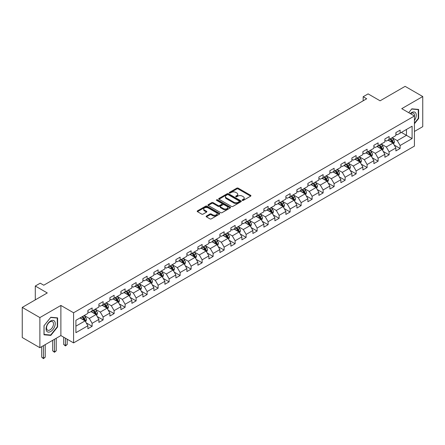 <?xml version="1.0" encoding="UTF-8"?>
<svg xmlns="http://www.w3.org/2000/svg" width="445" height="445" viewBox="0 0 445 445"><rect width="100%" height="100%" fill="white"/><g stroke="black" fill="none" stroke-linecap="round" stroke-linejoin="round"><path stroke-width="0.67" d="M242.336 200.389A0.684 0.395 0 0 0 243.304 200.389L250.657 196.145A0.979 0.567 0 0 0 250.941 195.744A0.979 0.567 0 0 0 250.657 195.344L238.197 188.152A0.979 0.567 0 0 0 236.812 188.152L229.459 192.396A0.684 0.395 0 0 0 229.258 192.679A0.684 0.395 0 0 0 229.459 192.958A0.684 0.395 0 0 0 230.427 192.958L231.383 192.407A3.132 1.808 0 0 1 235.811 192.407L236.846 193.008A3.132 1.808 0 0 1 237.764 194.287A3.132 1.808 0 0 1 236.846 195.566L235.894 196.117A0.684 0.395 0 0 0 235.694 196.395A0.684 0.395 0 0 0 235.894 196.673A0.684 0.395 0 0 0 236.868 196.673L237.819 196.123A3.132 1.808 0 0 1 242.247 196.123L243.287 196.723A3.132 1.808 0 0 1 244.205 198.003A3.132 1.808 0 0 1 243.287 199.282L242.336 199.833A0.684 0.395 0 0 0 242.13 200.111A0.684 0.395 0 0 0 242.336 200.389L242.336 199.833M206.43 216.042A0.979 0.567 0 0 0 206.146 216.442A0.979 0.567 0 0 0 206.43 216.843L209.923 218.862A0.979 0.567 0 0 0 211.308 218.862L219.474 214.145A0.979 0.567 0 0 0 219.763 213.745A0.979 0.567 0 0 0 219.474 213.344L207.02 206.152A0.979 0.567 0 0 0 205.635 206.152L197.469 210.869A0.979 0.567 0 0 0 197.18 211.269A0.979 0.567 0 0 0 197.469 211.67L201.691 214.106A0.979 0.567 0 0 0 203.076 214.106L206.569 212.087A0.979 0.567 0 0 0 206.853 211.687A0.979 0.567 0 0 0 206.569 211.286L204.478 210.079A2.62 1.513 0 0 1 203.71 209.011A2.62 1.513 0 0 1 205.323 207.615A2.62 1.513 0 0 1 208.177 207.943L216.381 212.677A2.62 1.513 0 0 1 217.149 213.745A2.62 1.513 0 0 1 215.53 215.141A2.62 1.513 0 0 1 212.677 214.813L211.308 214.028A0.979 0.567 0 0 0 209.923 214.028L206.43 216.042L206.43 216.843M414.428 131.459L422.75 126.653L422.75 96.532L405.122 86.352L380.091 100.804L368.104 93.884L363.17 96.732L366.697 98.768L43.755 285.217L40.228 283.181L35.294 286.029L35.294 299.869M39.878 317.58L39.878 347.706L60.887 335.575L60.887 305.448L39.878 317.58L22.25 307.4L47.281 292.949L35.294 286.029M60.887 305.448L73.581 312.774L414.428 115.989L414.428 146.116L73.581 342.9L73.581 312.774M422.75 96.532L401.74 108.663L414.428 115.989M231.45 206.436A0.979 0.567 0 0 0 232.835 206.436L241.001 201.719A0.979 0.567 0 0 0 241.29 201.318A0.979 0.567 0 0 0 241.001 200.917L228.541 193.725A0.979 0.567 0 0 0 227.161 193.725L218.99 198.442A0.979 0.567 0 0 0 218.706 198.843A0.979 0.567 0 0 0 218.99 199.243L231.45 206.436M216.876 200.539A0.684 0.395 0 0 1 217.572 200.634L230.226 207.937L222.072 212.649A0.979 0.567 0 0 1 220.687 212.649L208.232 205.457L211.725 203.454L211.725 202.636L208.232 204.656A0.979 0.567 0 0 0 207.943 205.056A0.979 0.567 0 0 0 208.232 205.457L208.232 204.656M211.725 203.454A0.979 0.567 0 0 1 213.111 203.454L213.111 202.636A0.979 0.567 0 0 0 211.725 202.636M213.111 202.636L218.161 205.557A0.979 0.567 0 0 0 219.546 205.557L221.866 204.216A0.979 0.567 0 0 0 222.15 203.816A0.979 0.567 0 0 0 221.866 203.415L216.604 200.378A0.684 0.395 0 0 1 216.404 200.1A0.684 0.395 0 0 1 216.826 199.733A0.684 0.395 0 0 1 217.572 199.822L230.237 207.131A0.979 0.567 0 0 1 230.527 207.531A0.979 0.567 0 0 1 230.237 207.932L230.237 207.131M39.878 347.706L22.25 337.527L22.25 307.4M86.241 322.892L92.126 326.291L92.126 323.32L98.896 319.41L98.896 322.386L103.123 319.938L103.123 316.968L109.893 313.063L109.893 316.033L114.126 313.591L114.126 310.616L120.895 306.711L120.895 309.681L125.123 307.239L125.123 304.269L131.892 300.358L131.892 303.329L136.126 300.887L136.126 297.916L142.895 294.011L142.895 296.982L147.123 294.54L147.123 291.564L153.892 287.659L153.892 290.63L158.125 288.188L158.125 285.217L164.895 281.307L164.895 284.277L169.122 281.835L169.122 278.865L175.892 274.96L175.892 277.93L180.125 275.488L180.125 272.512L186.894 268.608L186.894 271.578L191.122 269.136L191.122 266.166L197.892 262.255L197.892 265.226L202.125 262.784L202.125 259.813L208.894 255.903L208.894 258.879L213.122 256.437L213.122 253.461L219.891 249.556L219.891 252.526L224.124 250.084L224.124 247.114L230.888 243.204L230.888 246.174L235.121 243.732L235.121 240.762L241.891 236.851L241.891 239.827L246.118 237.385L246.118 234.409L252.888 230.504L252.888 233.475L257.121 231.033L257.121 228.062L263.891 224.152L263.891 227.122L268.118 224.681L268.118 221.71L274.888 217.8L274.888 220.776L279.121 218.334L279.121 215.358L285.89 211.453L285.89 214.423L290.118 211.981L290.118 209.011L296.887 205.101L296.887 208.071L301.12 205.629L301.12 202.659L307.89 198.748L307.89 201.724L312.117 199.282L312.117 196.306L318.887 192.401L318.887 195.372L323.12 192.93L323.12 189.959L329.89 186.049L329.89 189.019L334.117 186.577L334.117 183.607L340.887 179.697L340.887 182.672L345.12 180.225L345.12 177.255L351.889 173.35L351.889 176.32L356.117 173.878L356.117 170.908L362.886 166.997L362.886 169.968L367.119 167.526L367.119 164.555L373.883 160.645L373.883 163.621L378.117 161.173L378.117 158.203L384.886 154.298L384.886 157.269L389.119 154.827L389.119 151.856L395.883 147.946L395.883 150.916L400.116 148.474L400.116 145.504L412.103 138.584L412.103 126.208L406.463 129.462L406.463 135.325L412.103 138.584M92.126 326.291L87.893 328.733L87.893 325.762L75.906 332.682L75.906 320.305L87.893 313.386L87.893 310.415L92.126 307.973L92.126 310.944L98.896 307.033L98.896 304.063L103.123 301.621L103.123 304.591L109.893 300.686L109.893 297.711L114.126 295.269L114.126 298.245L120.895 294.334L120.895 291.364L125.123 288.922L125.123 291.892L131.892 287.982L131.892 285.011L136.126 282.569L136.126 285.54L142.895 281.635L142.895 278.659L147.123 276.217L147.123 279.193L153.892 275.283L153.892 272.312L158.125 269.87L158.125 272.841L164.895 268.93L164.895 265.96L169.122 263.518L169.122 266.488L175.892 262.583L175.892 259.607L180.125 257.166L180.125 260.141L186.894 256.231L186.894 253.261L191.122 250.819L191.122 253.789L197.892 249.879L197.892 246.908L202.125 244.466L202.125 247.437L208.894 243.532L208.894 240.556L213.122 238.114L213.122 241.09L219.891 237.179L219.891 234.209L224.124 231.767L224.124 234.738L230.888 230.827L230.888 227.857L235.121 225.415L235.121 228.385L241.891 224.48L241.891 221.504L246.118 219.062L246.118 222.033L252.888 218.128L252.888 215.158L257.121 212.716L257.121 215.686L263.891 211.776L263.891 208.805L268.118 206.363L268.118 209.334L274.888 205.429L274.888 202.453L279.121 200.011L279.121 202.981L285.89 199.076L285.89 196.106L290.118 193.664L290.118 196.634L296.887 192.724L296.887 189.754L301.12 187.312L301.12 190.282L307.89 186.377L307.89 183.401L312.117 180.959L312.117 183.93L318.887 180.025L318.887 177.054L323.12 174.607L323.12 177.583L329.89 173.672L329.89 170.702L334.117 168.26L334.117 171.23L340.887 167.32L340.887 164.35L345.12 161.908L345.12 164.878L351.889 160.973L351.889 158.003L356.117 155.555L356.117 158.531L362.886 154.621L362.886 151.65L367.119 149.209L367.119 152.179L373.883 148.268L373.883 145.298L378.117 142.856L378.117 145.827L384.886 141.922L384.886 138.951L389.119 136.504L389.119 139.48L395.883 135.569L395.883 132.599L400.116 130.157L400.116 133.127L412.103 126.208M90.997 311.595L96.076 314.526L89.306 318.436L84.227 315.505M87.893 311.756L89.306 312.574L92.126 310.944M89.306 318.436L92.126 323.32M96.076 314.526L98.896 319.41M102 305.242L107.073 308.174L100.303 312.084L95.23 309.153M98.896 305.409L100.303 306.221L103.123 304.591M100.303 312.084L103.123 316.968M107.073 308.174L109.893 313.063M112.997 298.895L118.075 301.827L111.306 305.732L106.227 302.8M109.893 299.057L111.306 299.869L114.126 298.245M111.306 305.732L114.126 310.616M118.075 301.827L120.895 306.711M123.999 292.543L129.072 295.474L122.303 299.385L117.23 296.453M120.895 292.704L122.303 293.522L125.123 291.892M122.303 299.385L125.123 304.269M129.072 295.474L131.892 300.358M134.996 286.191L140.075 289.122L133.305 293.032L128.227 290.101M131.892 286.357L133.305 287.17L136.126 285.54M133.305 293.032L136.126 297.916M140.075 289.122L142.895 294.011M145.993 279.844L151.072 282.775L144.302 286.68L139.229 283.749M142.895 280.005L144.302 280.817L147.123 279.193M144.302 286.68L147.123 291.564M151.072 282.775L153.892 287.659M156.996 273.491L162.075 276.423L155.305 280.333L150.226 277.402M153.892 273.653L155.305 274.47L158.125 272.841M155.305 280.333L158.125 285.217M162.075 276.423L164.895 281.307M167.993 267.139L173.072 270.07L166.302 273.981L161.224 271.05M164.895 267.306L166.302 268.118L169.122 266.488M166.302 273.981L169.122 278.865M173.072 270.07L175.892 274.96M178.996 260.792L184.074 263.724L177.305 267.629L172.226 264.697M175.892 260.954L177.305 261.766L180.125 260.141M177.305 267.629L180.125 272.512M184.074 263.724L186.894 268.608M189.993 254.44L195.071 257.371L188.302 261.276L183.223 258.35M186.894 254.601L188.302 255.419L191.122 253.789M188.302 261.276L191.122 266.166M195.071 257.371L197.892 262.255M200.995 248.088L206.068 251.019L199.304 254.929L194.226 251.998M197.892 248.254L199.304 249.066L202.125 247.437M199.304 254.929L202.125 259.813M206.068 251.019L208.894 255.903M211.992 241.741L217.071 244.672L210.301 248.577L205.223 245.646M208.894 241.902L210.301 242.714L213.122 241.09M210.301 248.577L213.122 253.461M217.071 244.672L219.891 249.556M222.995 235.388L228.068 238.32L221.304 242.225L216.226 239.299M219.891 235.55L221.304 236.367L224.124 234.738M221.304 242.225L224.124 247.114M228.068 238.32L230.888 243.204M233.992 229.036L239.071 231.967L232.301 235.878L227.223 232.946M230.888 229.203L232.301 230.015L235.121 228.385M232.301 235.878L235.121 240.762M239.071 231.967L241.891 236.851M244.995 222.689L250.068 225.621L243.298 229.525L238.225 226.594M241.891 222.85L243.298 223.663L246.118 222.033M243.298 229.525L246.118 234.409M250.068 225.621L252.888 230.504M255.992 216.337L261.07 219.268L254.301 223.173L249.222 220.242M252.888 216.498L254.301 217.316L257.121 215.686M254.301 223.173L257.121 228.062M261.07 219.268L263.891 224.152M266.994 209.984L272.067 212.916L265.298 216.826L260.225 213.895M263.891 210.151L265.298 210.963L268.118 209.334M265.298 216.826L268.118 221.71M272.067 212.916L274.888 217.8M277.992 203.638L283.07 206.563L276.3 210.474L271.222 207.542M274.888 203.799L276.3 204.611L279.121 202.981M276.3 210.474L279.121 215.358M283.07 206.563L285.89 211.453M288.994 197.285L294.067 200.217L287.298 204.121L282.225 201.19M285.89 197.446L287.298 198.264L290.118 196.634M287.298 204.121L290.118 209.011M294.067 200.217L296.887 205.101M299.991 190.933L305.07 193.864L298.3 197.775L293.222 194.843M296.887 191.094L298.3 191.912L301.12 190.282M298.3 197.775L301.12 202.659M305.07 193.864L307.89 198.748M310.988 184.586L316.067 187.512L309.297 191.422L304.224 188.491M307.89 184.747L309.297 185.559L312.117 183.93M309.297 191.422L312.117 196.306M316.067 187.512L318.887 192.401M321.991 178.234L327.069 181.165L320.3 185.07L315.221 182.138M318.887 178.395L320.3 179.207L323.12 177.583M320.3 185.07L323.12 189.959M327.069 181.165L329.89 186.049M332.988 171.881L338.067 174.813L331.297 178.723L326.218 175.792M329.89 172.043L331.297 172.86L334.117 171.23M331.297 178.723L334.117 183.607M338.067 174.813L340.887 179.697M343.991 165.529L349.069 168.46L342.3 172.371L337.221 169.439M340.887 165.696L342.3 166.508L345.12 164.878M342.3 172.371L345.12 177.255M349.069 168.46L351.889 173.35M354.988 159.182L360.066 162.114L353.297 166.018L348.218 163.087M351.889 159.343L353.297 160.156L356.117 158.531M353.297 166.018L356.117 170.908M360.066 162.114L362.886 166.997M365.99 152.83L371.063 155.761L364.299 159.672L359.221 156.74M362.886 152.991L364.299 153.809L367.119 152.179M364.299 159.672L367.119 164.555M371.063 155.761L373.883 160.645M376.987 146.477L382.066 149.409L375.296 153.319L370.218 150.388M373.883 146.644L375.296 147.456L378.117 145.827M375.296 153.319L378.117 158.203M382.066 149.409L384.886 154.298M387.99 140.131L393.063 143.062L386.293 146.967L381.22 144.035M384.886 140.292L386.293 141.104L389.119 139.48M386.293 146.967L389.119 151.856M393.063 143.062L395.883 147.946M401.384 132.393L406.463 135.325L397.296 140.62L392.217 137.689M395.883 133.939L397.296 134.757L400.116 133.127M397.296 140.62L400.116 145.504M60.887 335.575L73.581 342.9M363.17 96.732L363.17 100.804M75.906 326.168L85.073 320.878L80 317.947M85.073 320.878L87.893 325.762M394.231 145.076L400.116 148.474M383.228 151.428L389.119 154.827M372.231 157.775L378.117 161.173M361.229 164.127L367.119 167.526M350.232 170.48L356.117 173.878M339.229 176.826L345.12 180.225M328.232 183.179L334.117 186.577M317.229 189.531L323.12 192.93M306.232 195.878L312.117 199.282M295.23 202.23L301.12 205.629M284.233 208.583L290.118 211.981M273.23 214.929L279.121 218.334M262.233 221.282L268.118 224.681M251.236 227.634L257.121 231.033M240.233 233.981L246.118 237.385M229.236 240.333L235.121 243.732M218.234 246.686L224.124 250.084M207.237 253.038L213.122 256.437M196.234 259.385L202.125 262.784M185.237 265.737L191.122 269.136M174.234 272.09L180.125 275.488M163.237 278.437L169.122 281.835M152.234 284.789L158.125 288.188M141.237 291.141L147.123 294.54M130.235 297.488L136.126 300.887M119.238 303.84L125.123 307.239M108.235 310.193L114.126 313.591M97.238 316.54L103.123 319.938M414.428 123.727L418.623 118.509L418.623 109.437L411.82 108.83L408.716 112.691M44.005 334.796L50.808 335.402L57.611 326.942L57.611 317.869L50.808 317.257L44.005 325.723L44.005 334.796M418.272 118.309L418.623 118.509M57.26 326.736L57.611 326.942M50.09 334.99L50.808 335.402M242.608 200.489L243.287 200.094A3.132 1.808 0 0 0 244.205 198.815L244.205 198.003M237.764 194.287L237.764 195.099A3.132 1.808 0 0 1 236.846 196.379L236.173 196.768M250.641 196.15L238.197 188.969A0.979 0.567 0 0 0 236.812 188.969L229.731 193.052M241.001 200.917L241.001 201.719L228.541 194.543A0.979 0.567 0 0 0 227.161 194.543L219.007 199.249L218.99 198.442M239.271 201.596A0.684 0.395 0 0 0 239.471 201.318A0.684 0.395 0 0 0 239.271 201.04L228.335 194.726A0.684 0.395 0 0 0 227.367 194.726L226.36 195.305A3.132 1.808 0 0 0 225.448 196.584A3.132 1.808 0 0 0 226.36 197.864L233.836 202.18A3.132 1.808 0 0 0 238.27 202.18L239.271 201.596L239.271 202.414A0.684 0.395 0 0 0 239.471 202.136L239.471 201.318M225.448 196.584L225.448 197.396A3.132 1.808 0 0 0 226.36 198.676L226.36 197.864M239.271 202.414L238.27 202.992A3.132 1.808 0 0 1 233.836 202.992L226.36 198.676M213.111 203.454L218.161 206.369A0.979 0.567 0 0 0 219.546 206.369L221.866 205.028A0.979 0.567 0 0 0 222.15 204.633L222.15 203.816M223.407 208.583A2.62 1.513 0 0 0 226.26 208.911A2.62 1.513 0 0 0 227.873 207.515A2.62 1.513 0 0 0 227.106 206.441L224.219 204.778A0.979 0.567 0 0 0 222.834 204.778L220.514 206.113A0.979 0.567 0 0 0 220.231 206.513A0.979 0.567 0 0 0 220.514 206.914L223.407 208.583L223.407 209.395A2.62 1.513 0 0 0 226.26 209.723A2.62 1.513 0 0 0 227.873 208.327L227.873 207.515M220.231 206.513L220.231 207.326A0.979 0.567 0 0 0 220.514 207.726L220.514 206.914M223.407 209.395L220.514 207.726M217.149 213.745L217.149 214.562A2.62 1.513 0 0 1 215.53 215.959A2.62 1.513 0 0 1 212.677 215.63L211.308 214.84A0.979 0.567 0 0 0 209.923 214.84L206.441 216.849M203.71 209.011L203.71 209.823A2.62 1.513 0 0 0 204.478 210.897L204.478 210.079M206.569 211.286L206.569 212.087L204.478 210.897M219.474 213.344L219.474 214.145L207.02 206.97A0.979 0.567 0 0 0 205.635 206.97L197.48 211.675L197.469 210.869M393.625 144.024L394.459 141.911A2.642 1.524 -120 0 0 393.619 139.663L392.162 137.722M389.625 141.076L388.635 139.752M392.657 142.823L393.035 142.027A2.642 1.524 -120 0 0 392.279 140.436L390.821 138.495M390.159 138.873L391.772 141.032A1.346 0.779 60 0 1 392.017 141.438L393.035 142.027M389.976 138.979L391.433 140.926A2.642 1.524 60 0 1 392.19 142.511M414.428 120.467A6.48 3.744 120 0 0 415.647 118.175A6.48 3.744 120 0 0 415.246 112.44A6.48 3.744 120 0 0 410.279 113.592M417.838 109.364L418.272 109.62L418.272 118.409L414.428 123.193M408.733 112.696L411.681 109.031L418.272 109.62M414.428 116.334A4.906 2.831 120 0 0 413.488 113.202A4.906 2.831 120 0 0 410.563 113.753M50.663 331.542A6.48 3.744 120 0 0 55.247 323.604A6.48 3.744 120 0 0 50.663 320.956A6.48 3.744 120 0 0 46.085 328.894A6.48 3.744 120 0 0 50.663 331.542M50.024 329.884A4.906 2.831 120 0 0 53.228 325.562A4.906 2.831 120 0 0 52.477 321.629A4.906 2.831 120 0 0 50.024 321.874A4.906 2.831 120 0 0 46.82 326.196A4.906 2.831 120 0 0 47.571 330.129A4.906 2.831 120 0 0 50.024 329.884M44.072 325.662L50.663 317.457L57.26 318.047L57.26 326.841L50.663 335.041L44.072 334.451L44.061 325.651M56.821 317.797L57.26 318.047M382.622 150.377L383.462 148.263A2.642 1.524 -120 0 0 382.617 146.01L381.165 144.069M378.628 147.423L377.638 146.105M381.654 149.175L382.032 148.374A2.642 1.524 -120 0 0 381.276 146.789L379.824 144.842M379.162 145.226L380.775 147.378A1.346 0.779 60 0 1 381.02 147.79L382.032 148.374M378.979 145.331L380.43 147.273A2.642 1.524 60 0 1 381.187 148.864M371.625 156.729L372.459 154.615A2.642 1.524 -120 0 0 371.62 152.362L370.162 150.421M367.626 153.775L366.636 152.457M370.657 155.528L371.035 154.727A2.642 1.524 -120 0 0 370.279 153.136L368.822 151.194M368.16 151.578L369.778 153.731A1.346 0.779 60 0 1 370.023 154.142L371.035 154.727M367.976 151.684L369.433 153.625A2.642 1.524 60 0 1 370.19 155.216M360.622 163.076L361.462 160.962A2.642 1.524 -120 0 0 360.617 158.715L359.165 156.773M356.629 160.128L355.638 158.804M359.655 161.874L360.033 161.079A2.642 1.524 -120 0 0 359.276 159.488L357.825 157.547M357.163 157.925L358.776 160.083A1.346 0.779 60 0 1 359.02 160.489L360.033 161.079M356.979 158.031L358.431 159.978A2.642 1.524 60 0 1 359.187 161.563M349.625 169.428L350.46 167.314A2.642 1.524 -120 0 0 349.62 165.062L348.162 163.12M345.626 166.474L344.636 165.156M348.657 168.227L349.036 167.426A2.642 1.524 -120 0 0 348.279 165.84L346.822 163.893M346.16 164.277L347.779 166.43A1.346 0.779 60 0 1 348.023 166.842L349.036 167.426M345.976 164.383L347.434 166.324A2.642 1.524 60 0 1 348.19 167.915M338.623 175.781L339.463 173.667A2.642 1.524 -120 0 0 338.617 171.414L337.165 169.473M334.629 172.827L333.639 171.509M337.66 174.579L338.039 173.778A2.642 1.524 -120 0 0 337.282 172.187L335.825 170.246M335.163 170.63L336.776 172.782A1.346 0.779 60 0 1 337.021 173.194L338.039 173.778M334.979 170.735L336.431 172.677A2.642 1.524 60 0 1 337.188 174.268M327.626 182.127L328.466 180.014A2.642 1.524 -120 0 0 327.62 177.766L326.163 175.825M323.626 179.179L322.636 177.861M326.658 180.926L327.036 180.13A2.642 1.524 -120 0 0 326.28 178.54L324.822 176.598M324.16 176.977L325.779 179.135A1.346 0.779 60 0 1 326.024 179.541L327.036 180.13M323.977 177.082L325.434 179.029A2.642 1.524 60 0 1 326.191 180.614M316.623 188.48L317.463 186.366A2.642 1.524 -120 0 0 316.618 184.119L315.166 182.172M312.629 185.526L311.639 184.208M315.661 187.278L316.039 186.477A2.642 1.524 -120 0 0 315.282 184.892L313.825 182.945M313.163 183.329L314.776 185.482A1.346 0.779 60 0 1 315.021 185.893L316.039 186.477M312.98 183.435L314.437 185.376A2.642 1.524 60 0 1 315.188 186.967M305.626 194.832L306.466 192.718A2.642 1.524 -120 0 0 305.62 190.466L304.163 188.524M301.627 191.878L300.642 190.56M304.658 193.631L305.036 192.83A2.642 1.524 -120 0 0 304.28 191.239L302.828 189.297M302.166 189.681L303.779 191.834A1.346 0.779 60 0 1 304.024 192.246L305.036 192.83M301.977 189.787L303.434 191.728A2.642 1.524 60 0 1 304.191 193.319M294.623 201.179L295.463 199.065A2.642 1.524 -120 0 0 294.623 196.818L293.166 194.877M290.63 198.231L289.639 196.912M293.661 199.977L294.039 199.182A2.642 1.524 -120 0 0 293.283 197.591L291.825 195.65M291.164 196.028L292.777 198.186A1.346 0.779 60 0 1 293.021 198.592L294.039 199.182M290.98 196.139L292.437 198.081A2.642 1.524 60 0 1 293.194 199.666M283.626 207.531L284.466 205.418A2.642 1.524 -120 0 0 283.621 203.17L282.163 201.223M279.627 204.578L278.642 203.259M282.658 206.33L283.037 205.529A2.642 1.524 -120 0 0 282.28 203.944L280.828 201.997M280.166 202.38L281.78 204.539A1.346 0.779 60 0 1 282.024 204.945L283.037 205.529M279.977 202.486L281.435 204.427A2.642 1.524 60 0 1 282.191 206.018M272.624 213.884L273.464 211.77A2.642 1.524 -120 0 0 272.624 209.517L271.166 207.576M268.63 210.93L267.64 209.612M271.661 212.682L272.04 211.881A2.642 1.524 -120 0 0 271.283 210.29L269.826 208.349M269.164 208.733L270.777 210.886A1.346 0.779 60 0 1 271.022 211.297L272.04 211.881M268.98 208.839L270.438 210.78A2.642 1.524 60 0 1 271.194 212.371M261.627 220.231L262.467 218.117A2.642 1.524 -120 0 0 261.621 215.869L260.169 213.928M257.627 217.282L256.643 215.964M260.659 219.029L261.037 218.234A2.642 1.524 -120 0 0 260.281 216.643L258.829 214.701M258.167 215.08L259.78 217.238A1.346 0.779 60 0 1 260.025 217.644L261.037 218.234M257.983 215.191L259.435 217.132A2.642 1.524 60 0 1 260.192 218.723M250.624 226.583L251.464 224.469A2.642 1.524 -120 0 0 250.624 222.222L249.167 220.275M246.63 223.635L245.64 222.311M249.662 225.381L250.04 224.58A2.642 1.524 -120 0 0 249.283 222.995L247.826 221.048M247.164 221.432L248.777 223.59A1.346 0.779 60 0 1 249.022 223.996L250.04 224.58M246.981 221.538L248.438 223.479A2.642 1.524 60 0 1 249.194 225.07M239.627 232.935L240.467 230.821A2.642 1.524 -120 0 0 239.621 228.569L238.17 226.627M235.628 229.982L234.643 228.663M238.659 231.734L239.037 230.933A2.642 1.524 -120 0 0 238.281 229.342L236.829 227.401M236.167 227.784L237.78 229.937A1.346 0.779 60 0 1 238.025 230.349L239.037 230.933M235.984 227.89L237.435 229.831A2.642 1.524 60 0 1 238.192 231.422M228.63 239.282L229.464 237.168A2.642 1.524 -120 0 0 228.624 234.921L227.167 232.98M224.63 236.334L223.64 235.016M227.662 238.081L228.04 237.285A2.642 1.524 -120 0 0 227.284 235.694L225.826 233.753M225.164 234.131L226.783 236.289A1.346 0.779 60 0 1 227.022 236.696L228.04 237.285M224.981 234.242L226.438 236.184A2.642 1.524 60 0 1 227.195 237.775M217.627 245.634L218.467 243.521A2.642 1.524 -120 0 0 217.622 241.273L216.17 239.327M213.633 242.686L212.643 241.362M216.659 244.433L217.038 243.632A2.642 1.524 -120 0 0 216.281 242.047L214.829 240.1M214.167 240.484L215.781 242.642A1.346 0.779 60 0 1 216.025 243.048L217.038 243.632M213.984 240.589L215.436 242.536A2.642 1.524 60 0 1 216.192 244.121M206.63 251.987L207.465 249.873A2.642 1.524 -120 0 0 206.625 247.62L205.167 245.679M202.631 249.033L201.641 247.715M205.662 250.785L206.041 249.984A2.642 1.524 -120 0 0 205.284 248.393L203.827 246.452M203.165 246.836L204.783 248.989A1.346 0.779 60 0 1 205.028 249.4L206.041 249.984M202.981 246.942L204.439 248.883A2.642 1.524 60 0 1 205.195 250.474M195.628 258.334L196.468 256.225A2.642 1.524 -120 0 0 195.622 253.973L194.17 252.031M191.634 255.386L190.644 254.067M194.66 257.132L195.038 256.337A2.642 1.524 -120 0 0 194.287 254.746L192.83 252.805M192.168 253.188L193.781 255.341A1.346 0.779 60 0 1 194.026 255.747L195.038 256.337M191.984 253.294L193.436 255.235A2.642 1.524 60 0 1 194.192 256.826M184.631 264.686L185.465 262.572A2.642 1.524 -120 0 0 184.625 260.325L183.168 258.378M180.631 261.738L179.641 260.414M183.663 263.485L184.041 262.684A2.642 1.524 -120 0 0 183.284 261.098L181.827 259.151M181.165 259.535L182.784 261.693A1.346 0.779 60 0 1 183.029 262.099L184.041 262.684M180.982 259.641L182.439 261.588A2.642 1.524 60 0 1 183.195 263.173M173.628 271.038L174.468 268.925A2.642 1.524 -120 0 0 173.622 266.672L172.171 264.731M169.634 268.085L168.644 266.766M172.666 269.837L173.044 269.036A2.642 1.524 -120 0 0 172.287 267.445L170.83 265.504M170.168 265.887L171.781 268.04A1.346 0.779 60 0 1 172.026 268.452L173.044 269.036M169.984 265.993L171.436 267.935A2.642 1.524 60 0 1 172.193 269.525M162.631 277.385L163.471 275.277A2.642 1.524 -120 0 0 162.625 273.024L161.168 271.083M158.631 274.437L157.647 273.119M161.663 276.189L162.041 275.388A2.642 1.524 -120 0 0 161.285 273.797L159.827 271.856M159.165 272.24L160.784 274.393A1.346 0.779 60 0 1 161.029 274.804L162.041 275.388M158.982 272.346L160.439 274.287A2.642 1.524 60 0 1 161.196 275.878M151.628 283.738L152.468 281.624A2.642 1.524 -120 0 0 151.623 279.377L150.171 277.43M147.634 280.789L146.644 279.466M150.666 282.536L151.044 281.735A2.642 1.524 -120 0 0 150.288 280.15L148.83 278.208M148.168 278.587L149.781 280.745A1.346 0.779 60 0 1 150.026 281.151L151.044 281.735M147.985 278.692L149.442 280.639A2.642 1.524 60 0 1 150.199 282.225M140.631 290.09L141.471 287.976A2.642 1.524 -120 0 0 140.626 285.723L139.168 283.782M136.632 287.136L135.647 285.818M139.663 288.888L140.042 288.087A2.642 1.524 -120 0 0 139.285 286.497L137.833 284.555M137.171 284.939L138.784 287.092A1.346 0.779 60 0 1 139.029 287.503L140.042 288.087M136.982 285.045L138.44 286.986A2.642 1.524 60 0 1 139.196 288.577M129.629 296.437L130.468 294.329A2.642 1.524 -120 0 0 129.629 292.076L128.171 290.134M125.635 293.489L124.645 292.17M128.666 295.241L129.044 294.44A2.642 1.524 -120 0 0 128.288 292.849L126.831 290.908M126.169 291.291L127.782 293.444A1.346 0.779 60 0 1 128.026 293.856L129.044 294.44M125.985 291.397L127.442 293.338A2.642 1.524 60 0 1 128.199 294.929M118.631 302.789L119.471 300.675A2.642 1.524 -120 0 0 118.626 298.428L117.168 296.487M114.632 299.841L113.647 298.517M117.664 301.588L118.042 300.792A2.642 1.524 -120 0 0 117.285 299.201L115.834 297.26M115.172 297.638L116.785 299.797A1.346 0.779 60 0 1 117.029 300.203L118.042 300.792M114.988 297.744L116.44 299.691A2.642 1.524 60 0 1 117.196 301.276M107.629 309.142L108.469 307.028A2.642 1.524 -120 0 0 107.629 304.775L106.171 302.834M103.635 306.188L102.645 304.87M106.666 307.94L107.045 307.139A2.642 1.524 -120 0 0 106.288 305.548L104.831 303.607M104.169 303.991L105.782 306.143A1.346 0.779 60 0 1 106.027 306.555L107.045 307.139M103.985 304.096L105.443 306.038A2.642 1.524 60 0 1 106.199 307.628M65.46 338.211L65.46 345.498L67.223 344.48L67.223 339.229M67.223 344.48L65.46 345.949L63.696 344.48L63.696 337.193M63.696 344.48L65.46 345.498L65.46 345.949M96.632 315.488L97.472 313.38A2.642 1.524 -120 0 0 96.626 311.127L95.174 309.186M92.632 312.54L91.648 311.222M95.664 314.292L96.042 313.491A2.642 1.524 -120 0 0 95.286 311.901L93.834 309.959M93.172 310.343L94.785 312.496A1.346 0.779 60 0 1 95.03 312.907L96.042 313.491M92.988 310.449L94.44 312.39A2.642 1.524 60 0 1 95.197 313.981M54.457 339.285L54.457 351.85L56.22 350.832L56.22 338.267M56.22 350.832L54.457 352.295L52.699 350.832L52.699 340.303M52.699 350.832L54.457 351.85L54.457 352.295M85.635 321.841L86.469 319.727A2.642 1.524 -120 0 0 85.629 317.48L84.172 315.538M81.635 318.893L80.645 317.569M84.667 320.639L85.045 319.844A2.642 1.524 -120 0 0 84.289 318.253L82.831 316.312M82.169 316.69L83.782 318.848A1.346 0.779 60 0 1 84.027 319.254L85.045 319.844M81.986 316.796L83.443 318.742A2.642 1.524 60 0 1 84.2 320.328M43.46 345.637L43.46 358.197L45.223 357.179L45.223 344.619M45.223 357.179L43.46 358.648L41.697 357.179L41.697 346.655M41.697 357.179L43.46 358.197L43.46 358.648M243.287 200.094L243.287 199.282M235.894 196.673L235.894 196.117M236.846 196.379L236.846 195.566M229.459 192.958L229.459 192.396M236.812 188.969L236.812 188.152M238.197 188.969L238.197 188.152M250.657 196.145L250.657 195.344M227.161 194.543L227.161 193.725M228.541 194.543L228.541 193.725M233.836 202.992L233.836 202.18M238.27 202.992L238.27 202.18M218.161 206.369L218.161 205.557M219.546 206.369L219.546 205.557M221.866 205.028L221.866 204.216M217.572 200.634L217.572 199.822M209.923 214.84L209.923 214.028M211.308 214.84L211.308 214.028M212.677 215.63L212.677 214.813M205.635 206.97L205.635 206.152M207.02 206.97L207.02 206.152M392.801 142.912L394.442 141.961M392.279 140.436L393.619 139.663M390.399 141.521L391.433 140.926M381.804 149.259L383.445 148.313M381.276 146.789L382.617 146.01M379.396 147.873L380.43 147.273M370.807 155.611L372.443 154.665M370.279 153.136L371.62 152.362M368.399 154.22L369.433 153.625M359.805 161.963L361.446 161.018M359.276 159.488L360.617 158.715M357.402 160.573L358.431 159.978M348.808 168.31L350.443 167.364M348.279 165.84L349.62 165.062M346.399 166.925L347.434 166.324M337.805 174.662L339.446 173.717M337.282 172.187L338.617 171.414M335.402 173.272L336.431 172.677M326.808 181.015L328.443 180.069M326.28 178.54L327.62 177.766M324.399 179.624L325.434 179.029M315.805 187.362L317.446 186.416M315.282 184.892L316.618 184.119M313.402 185.977L314.437 185.376M304.808 193.714L306.444 192.768M304.28 191.239L305.62 190.466M302.4 192.323L303.434 191.728M293.806 200.066L295.447 199.121M293.283 197.591L294.623 196.818M291.403 198.676L292.437 198.081M282.809 206.413L284.45 205.468M282.28 203.944L283.621 203.17M280.4 205.028L281.435 204.427M271.806 212.766L273.447 211.82M271.283 210.29L272.624 209.517M269.403 211.375L270.438 210.78M260.809 219.118L262.45 218.172M260.281 216.643L261.621 215.869M258.4 217.727L259.435 217.132M249.806 225.465L251.447 224.519M249.283 222.995L250.624 222.222M247.403 224.08L248.438 223.479M238.809 231.817L240.45 230.872M238.281 229.342L239.621 228.569M236.401 230.427L237.435 229.831M227.812 238.17L229.448 237.224M227.284 235.694L228.624 234.921M225.404 236.779L226.438 236.184M216.81 244.516L218.451 243.571M216.281 242.047L217.622 241.273M214.407 243.131L215.436 242.536M205.812 250.869L207.448 249.923M205.284 248.393L206.625 247.62M203.404 249.478L204.439 248.883M194.81 257.221L196.451 256.276M194.287 254.746L195.622 253.973M192.407 255.831L193.436 255.235M183.813 263.574L185.448 262.622M183.284 261.098L184.625 260.325M181.404 262.183L182.439 261.588M172.81 269.92L174.451 268.975M172.287 267.445L173.622 266.672M170.407 268.53L171.436 267.935M161.813 276.273L163.448 275.327M161.285 273.797L162.625 273.024M159.405 274.882L160.439 274.287M150.811 282.625L152.451 281.674M150.288 280.15L151.623 279.377M148.407 281.234L149.442 280.639M139.813 288.972L141.454 288.026M139.285 286.497L140.626 285.723M137.405 287.587L138.44 286.986M128.811 295.324L130.452 294.379M128.288 292.849L129.629 292.076M126.408 293.934L127.442 293.338M117.814 301.677L119.455 300.725M117.285 299.201L118.626 298.428M115.405 300.286L116.44 299.691M106.811 308.023L108.452 307.078M106.288 305.548L107.629 304.775M104.408 306.638L105.443 306.038M95.814 314.376L97.455 313.43M95.286 311.901L96.626 311.127M93.406 312.985L94.44 312.39M84.811 320.728L86.452 319.777M84.289 318.253L85.629 317.48M82.408 319.338L83.443 318.742"/></g></svg>
